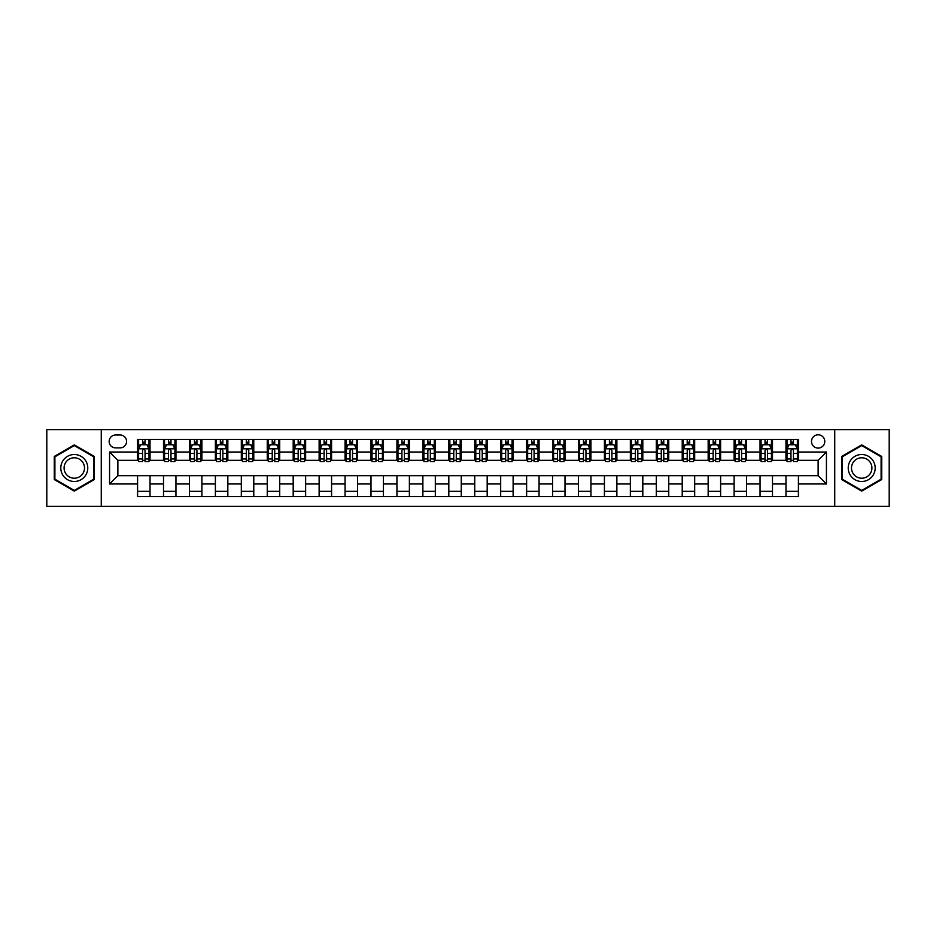 <?xml version="1.0" encoding="UTF-8"?>
<svg xmlns="http://www.w3.org/2000/svg" width="936" height="936" viewBox="0 0 936 936"><rect width="100%" height="100%" fill="white"/><g stroke="black" fill="none" stroke-linecap="round" stroke-linejoin="round"><path stroke-width="1.4" d="M818.134 434.807A6.634 6.634 0 0 0 811.5 441.441A6.634 6.634 0 0 0 818.134 448.087A6.634 6.634 0 0 0 824.78 441.441A6.634 6.634 0 0 0 818.134 434.807M834.736 506.388L889.2 506.388L889.2 429.612L834.736 429.612L834.736 506.388L101.263 506.388L101.263 429.612L46.8 429.612L46.8 506.388L101.263 506.388M115.584 447.876L120.147 447.876A6.435 6.435 0 0 0 126.582 441.441A6.435 6.435 0 0 0 120.147 435.006L115.584 435.006A6.435 6.435 0 0 0 109.149 441.441A6.435 6.435 0 0 0 115.584 447.876M834.736 429.612L101.263 429.612M137.58 483.982L109.57 483.982L109.57 452.018L137.58 452.018L137.58 460.325L117.866 460.325L117.866 475.675L137.58 475.675L137.58 496.525L798.42 496.525L798.42 475.675L818.134 475.675L818.134 460.325L798.42 460.325L798.42 452.018L826.429 452.018L826.429 483.982L798.42 483.982M798.42 452.018L798.42 439.475L137.58 439.475L137.58 452.018M785.971 439.475L785.971 460.325L787.012 460.325M790.955 460.325L793.447 460.325M797.39 460.325L798.42 460.325M785.971 460.325L771.451 460.325M760.044 439.475L760.044 460.325L761.073 460.325M765.016 460.325L767.508 460.325M760.044 460.325L745.512 460.325M734.105 439.475L734.105 460.325L735.146 460.325M739.077 460.325L741.569 460.325M734.105 460.325L719.573 460.325M708.166 439.475L708.166 460.325L709.207 460.325M713.15 460.325L715.642 460.325M708.166 460.325L693.646 460.325M682.227 439.475L682.227 460.325L683.268 460.325M687.211 460.325L689.703 460.325M682.227 460.325L667.707 460.325M656.3 439.475L656.3 460.325L657.329 460.325M661.272 460.325L663.764 460.325M656.3 460.325L641.768 460.325M630.361 439.475L630.361 460.325L631.402 460.325M635.333 460.325L637.825 460.325M630.361 460.325L615.829 460.325M604.422 439.475L604.422 460.325L605.463 460.325M609.406 460.325L611.898 460.325M604.422 460.325L589.902 460.325M578.483 439.475L578.483 460.325L579.524 460.325M583.467 460.325L585.959 460.325M578.483 460.325L563.963 460.325M552.556 439.475L552.556 460.325L553.585 460.325M557.528 460.325L560.02 460.325M552.556 460.325L538.024 460.325M526.617 439.475L526.617 460.325L527.658 460.325M531.59 460.325L534.082 460.325M526.617 460.325L512.086 460.325M500.678 439.475L500.678 460.325L501.719 460.325M505.662 460.325L508.154 460.325M500.678 460.325L486.158 460.325M474.739 439.475L474.739 460.325L475.78 460.325M479.723 460.325L482.215 460.325M474.739 460.325L460.219 460.325M448.812 439.475L448.812 460.325L449.842 460.325M453.784 460.325L456.277 460.325M448.812 460.325L434.281 460.325M422.873 439.475L422.873 460.325L423.914 460.325M427.846 460.325L430.338 460.325M422.873 460.325L408.342 460.325M396.934 439.475L396.934 460.325L397.975 460.325M401.918 460.325L404.41 460.325M396.934 460.325L382.414 460.325M370.995 439.475L370.995 460.325L372.037 460.325M375.98 460.325L378.472 460.325M370.995 460.325L356.476 460.325M345.068 439.475L345.068 460.325L346.098 460.325M350.041 460.325L352.533 460.325M345.068 460.325L330.537 460.325M319.129 439.475L319.129 460.325L320.17 460.325M324.102 460.325L326.594 460.325M319.129 460.325L304.598 460.325M293.19 439.475L293.19 460.325L294.232 460.325M298.174 460.325L300.667 460.325M293.19 460.325L278.671 460.325M267.251 439.475L267.251 460.325L268.293 460.325M272.236 460.325L274.728 460.325M267.251 460.325L252.732 460.325M241.324 439.475L241.324 460.325L242.354 460.325M246.297 460.325L248.789 460.325M241.324 460.325L226.793 460.325M215.385 439.475L215.385 460.325L216.427 460.325M220.358 460.325L222.85 460.325M215.385 460.325L200.854 460.325M189.446 439.475L189.446 460.325L190.488 460.325M194.431 460.325L196.923 460.325M189.446 460.325L174.927 460.325M163.507 439.475L163.507 460.325L164.549 460.325M168.492 460.325L170.984 460.325M163.507 460.325L148.988 460.325M137.58 460.325L138.61 460.325M142.553 460.325L145.045 460.325M137.58 475.675L150.029 475.675L150.029 496.525M798.42 475.675L150.029 475.675M150.029 439.475L150.029 460.325M137.58 444.659L138.61 444.659M142.553 444.659L145.045 444.659M148.988 444.659L150.029 444.659M137.58 491.341L150.029 491.341M163.507 475.675L163.507 496.525M175.956 439.475L175.956 460.325M163.507 444.659L164.549 444.659M168.492 444.659L170.984 444.659M174.927 444.659L175.956 444.659M175.956 475.675L175.956 496.525M163.507 491.341L175.956 491.341M189.446 475.675L189.446 496.525M201.895 475.675L201.895 496.525M189.446 491.341L201.895 491.341M201.895 439.475L201.895 460.325M189.446 444.659L190.488 444.659M194.431 444.659L196.923 444.659M200.854 444.659L201.895 444.659M215.385 475.675L215.385 496.525M227.834 475.675L227.834 496.525M215.385 491.341L227.834 491.341M227.834 439.475L227.834 460.325M215.385 444.659L216.427 444.659M220.358 444.659L222.85 444.659M226.793 444.659L227.834 444.659M241.324 475.675L241.324 496.525M253.773 475.675L253.773 496.525M241.324 491.341L253.773 491.341M253.773 439.475L253.773 460.325M241.324 444.659L242.354 444.659M246.297 444.659L248.789 444.659M252.732 444.659L253.773 444.659M267.251 475.675L267.251 496.525M279.7 475.675L279.7 496.525M267.251 491.341L279.7 491.341M279.7 439.475L279.7 460.325M267.251 444.659L268.293 444.659M272.236 444.659L274.728 444.659M278.671 444.659L279.7 444.659M293.19 475.675L293.19 496.525M305.639 475.675L305.639 496.525M293.19 491.341L305.639 491.341M305.639 439.475L305.639 460.325M293.19 444.659L294.232 444.659M298.174 444.659L300.667 444.659M304.598 444.659L305.639 444.659M319.129 475.675L319.129 496.525M331.578 475.675L331.578 496.525M319.129 491.341L331.578 491.341M331.578 439.475L331.578 460.325M319.129 444.659L320.17 444.659M324.102 444.659L326.594 444.659M330.537 444.659L331.578 444.659M345.068 475.675L345.068 496.525M357.517 475.675L357.517 496.525M345.068 491.341L357.517 491.341M357.517 439.475L357.517 460.325M345.068 444.659L346.098 444.659M350.041 444.659L352.533 444.659M356.476 444.659L357.517 444.659M370.995 475.675L370.995 496.525M383.444 475.675L383.444 496.525M370.995 491.341L383.444 491.341M383.444 439.475L383.444 460.325M370.995 444.659L372.037 444.659M375.98 444.659L378.472 444.659M382.414 444.659L383.444 444.659M396.934 475.675L396.934 496.525M409.383 475.675L409.383 496.525M396.934 491.341L409.383 491.341M409.383 439.475L409.383 460.325M396.934 444.659L397.975 444.659M401.918 444.659L404.41 444.659M408.342 444.659L409.383 444.659M422.873 475.675L422.873 496.525M435.322 475.675L435.322 496.525M422.873 491.341L435.322 491.341M435.322 439.475L435.322 460.325M422.873 444.659L423.914 444.659M427.846 444.659L430.338 444.659M434.281 444.659L435.322 444.659M448.812 475.675L448.812 496.525M461.261 475.675L461.261 496.525M448.812 491.341L461.261 491.341M461.261 439.475L461.261 460.325M448.812 444.659L449.842 444.659M453.784 444.659L456.277 444.659M460.219 444.659L461.261 444.659M474.739 475.675L474.739 496.525M487.188 475.675L487.188 496.525M474.739 491.341L487.188 491.341M487.188 439.475L487.188 460.325M474.739 444.659L475.78 444.659M479.723 444.659L482.215 444.659M486.158 444.659L487.188 444.659M500.678 475.675L500.678 496.525M513.127 475.675L513.127 496.525M500.678 491.341L513.127 491.341M513.127 439.475L513.127 460.325M500.678 444.659L501.719 444.659M505.662 444.659L508.154 444.659M512.086 444.659L513.127 444.659M526.617 475.675L526.617 496.525M539.066 475.675L539.066 496.525M526.617 491.341L539.066 491.341M539.066 439.475L539.066 460.325M526.617 444.659L527.658 444.659M531.59 444.659L534.082 444.659M538.024 444.659L539.066 444.659M552.556 475.675L552.556 496.525M565.005 475.675L565.005 496.525M552.556 491.341L565.005 491.341M565.005 439.475L565.005 460.325M552.556 444.659L553.585 444.659M557.528 444.659L560.02 444.659M563.963 444.659L565.005 444.659M578.483 475.675L578.483 496.525M590.932 475.675L590.932 496.525M578.483 491.341L590.932 491.341M590.932 439.475L590.932 460.325M578.483 444.659L579.524 444.659M583.467 444.659L585.959 444.659M589.902 444.659L590.932 444.659M604.422 475.675L604.422 496.525M616.871 475.675L616.871 496.525M604.422 491.341L616.871 491.341M616.871 439.475L616.871 460.325M604.422 444.659L605.463 444.659M609.406 444.659L611.898 444.659M615.829 444.659L616.871 444.659M630.361 475.675L630.361 496.525M642.81 475.675L642.81 496.525M630.361 491.341L642.81 491.341M642.81 439.475L642.81 460.325M630.361 444.659L631.402 444.659M635.333 444.659L637.825 444.659M641.768 444.659L642.81 444.659M656.3 475.675L656.3 496.525M668.749 475.675L668.749 496.525M656.3 491.341L668.749 491.341M668.749 439.475L668.749 460.325M656.3 444.659L657.329 444.659M661.272 444.659L663.764 444.659M667.707 444.659L668.749 444.659M682.227 475.675L682.227 496.525M694.676 475.675L694.676 496.525M682.227 491.341L694.676 491.341M694.676 439.475L694.676 460.325M682.227 444.659L683.268 444.659M687.211 444.659L689.703 444.659M693.646 444.659L694.676 444.659M708.166 475.675L708.166 496.525M720.615 475.675L720.615 496.525M708.166 491.341L720.615 491.341M720.615 439.475L720.615 460.325M708.166 444.659L709.207 444.659M713.15 444.659L715.642 444.659M719.573 444.659L720.615 444.659M734.105 475.675L734.105 496.525M746.554 475.675L746.554 496.525M734.105 491.341L746.554 491.341M746.554 439.475L746.554 460.325M734.105 444.659L735.146 444.659M739.077 444.659L741.569 444.659M745.512 444.659L746.554 444.659M760.044 475.675L760.044 496.525M772.492 475.675L772.492 496.525M760.044 491.341L772.492 491.341M772.492 439.475L772.492 460.325M760.044 444.659L761.073 444.659M765.016 444.659L767.508 444.659M771.451 444.659L772.492 444.659M785.971 475.675L785.971 496.525M785.971 491.341L798.42 491.341M785.971 444.659L787.012 444.659M790.955 444.659L793.447 444.659M797.39 444.659L798.42 444.659M117.866 460.325L109.57 452.018M117.866 475.675L109.57 483.982M826.429 452.018L818.134 460.325M826.429 483.982L818.134 475.675M74.295 491.119L94.314 479.56L94.314 456.44L74.295 444.881L54.265 456.44L54.265 479.56L74.295 491.119M881.735 456.44L861.705 444.881L841.686 456.44L841.686 479.56L861.705 491.119L881.735 479.56L881.735 456.44M145.045 442.166L142.553 442.166M148.988 458.968L145.045 458.968L145.045 461.565L148.988 461.565L148.988 448.906L146.917 444.764L140.692 444.764L138.61 448.906L138.61 461.565L142.553 461.565L142.553 458.968L138.61 458.968M138.61 448.906L138.61 439.475M148.988 448.906L148.988 439.475M142.553 444.764L142.553 439.475M145.045 439.475L145.045 444.764M145.045 458.968L145.045 450.462C144.214 448.87 143.383 448.87 142.553 450.462L142.553 458.968M170.984 442.166L168.492 442.166M174.927 458.968L170.984 458.968L170.984 461.565L174.927 461.565L174.927 448.906L172.844 444.764L166.62 444.764L164.549 448.906L164.549 461.565L168.492 461.565L168.492 458.968L164.549 458.968M164.549 448.906L164.549 439.475M174.927 448.906L174.927 439.475M168.492 444.764L168.492 439.475M170.984 439.475L170.984 444.764M170.984 458.968L170.984 450.462C170.153 448.87 169.322 448.87 168.492 450.462L168.492 458.968M196.923 442.166L194.431 442.166M200.854 458.968L196.923 458.968L196.923 461.565L200.854 461.565L200.854 448.906L198.783 444.764L192.559 444.764L190.488 448.906L190.488 461.565L194.431 461.565L194.431 458.968L190.488 458.968M190.488 448.906L190.488 439.475M200.854 448.906L200.854 439.475M194.431 444.764L194.431 439.475M196.923 439.475L196.923 444.764M196.923 458.968L196.923 450.462C196.092 448.87 195.261 448.87 194.431 450.462L194.431 458.968M222.85 442.166L220.358 442.166M226.793 458.968L222.85 458.968L222.85 461.565L226.793 461.565L226.793 448.906L224.722 444.764L218.497 444.764L216.427 448.906L216.427 461.565L220.358 461.565L220.358 458.968L216.427 458.968M216.427 448.906L216.427 439.475M226.793 448.906L226.793 439.475M220.358 444.764L220.358 439.475M222.85 439.475L222.85 444.764M222.85 458.968L222.85 450.462C222.019 448.87 221.2 448.87 220.358 450.462L220.358 458.968M248.789 442.166L246.297 442.166M252.732 458.968L248.789 458.968L248.789 461.565L252.732 461.565L252.732 448.906L250.661 444.764L244.436 444.764L242.354 448.906L242.354 461.565L246.297 461.565L246.297 458.968L242.354 458.968M242.354 448.906L242.354 439.475M252.732 448.906L252.732 439.475M246.297 444.764L246.297 439.475M248.789 439.475L248.789 444.764M248.789 458.968L248.789 450.462C247.958 448.87 247.127 448.87 246.297 450.462L246.297 458.968M85.972 461.261A13.49 13.49 0 0 0 67.544 456.323A13.49 13.49 0 0 0 62.607 474.739A13.49 13.49 0 0 0 81.034 479.677A13.49 13.49 0 0 0 85.972 461.261M83.14 462.899A10.214 10.214 0 0 0 69.182 459.155A10.214 10.214 0 0 0 65.45 473.101A10.214 10.214 0 0 0 79.396 476.845A10.214 10.214 0 0 0 83.14 462.899M74.295 490.405L54.896 479.197L54.896 456.803L74.295 445.594L93.694 456.803L93.694 479.197L74.295 490.405M861.705 481.49A13.49 13.49 0 0 0 875.195 468A13.49 13.49 0 0 0 861.705 454.51A13.49 13.49 0 0 0 848.227 468A13.49 13.49 0 0 0 861.705 481.49M861.705 478.214A10.214 10.214 0 0 0 871.919 468A10.214 10.214 0 0 0 861.705 457.786A10.214 10.214 0 0 0 851.503 468A10.214 10.214 0 0 0 861.705 478.214M842.306 456.803L861.705 445.594L881.104 456.803L881.104 479.197L861.705 490.405L842.306 479.197L842.306 456.803M274.728 442.166L272.236 442.166M278.671 458.968L274.728 458.968L274.728 461.565L278.671 461.565L278.671 448.906L276.588 444.764L270.364 444.764L268.293 448.906L268.293 461.565L272.236 461.565L272.236 458.968L268.293 458.968M268.293 448.906L268.293 439.475M278.671 448.906L278.671 439.475M272.236 444.764L272.236 439.475M274.728 439.475L274.728 444.764M274.728 458.968L274.728 450.462C273.897 448.87 273.066 448.87 272.236 450.462L272.236 458.968M300.667 442.166L298.174 442.166M304.598 458.968L300.667 458.968L300.667 461.565L304.598 461.565L304.598 448.906L302.527 444.764L296.303 444.764L294.232 448.906L294.232 461.565L298.174 461.565L298.174 458.968L294.232 458.968M294.232 448.906L294.232 439.475M304.598 448.906L304.598 439.475M298.174 444.764L298.174 439.475M300.667 439.475L300.667 444.764M300.667 458.968L300.667 450.462C299.836 448.87 299.005 448.87 298.174 450.462L298.174 458.968M326.594 442.166L324.102 442.166M330.537 458.968L326.594 458.968L326.594 461.565L330.537 461.565L330.537 448.906L328.466 444.764L322.241 444.764L320.17 448.906L320.17 461.565L324.102 461.565L324.102 458.968L320.17 458.968M320.17 448.906L320.17 439.475M330.537 448.906L330.537 439.475M324.102 444.764L324.102 439.475M326.594 439.475L326.594 444.764M326.594 458.968L326.594 450.462C325.763 448.87 324.944 448.87 324.102 450.462L324.102 458.968M352.533 442.166L350.041 442.166M356.476 458.968L352.533 458.968L352.533 461.565L356.476 461.565L356.476 448.906L354.405 444.764L348.18 444.764L346.098 448.906L346.098 461.565L350.041 461.565L350.041 458.968L346.098 458.968M346.098 448.906L346.098 439.475M356.476 448.906L356.476 439.475M350.041 444.764L350.041 439.475M352.533 439.475L352.533 444.764M352.533 458.968L352.533 450.462C351.702 448.87 350.871 448.87 350.041 450.462L350.041 458.968M378.472 442.166L375.98 442.166M382.414 458.968L378.472 458.968L378.472 461.565L382.414 461.565L382.414 448.906L380.332 444.764L374.107 444.764L372.037 448.906L372.037 461.565L375.98 461.565L375.98 458.968L372.037 458.968M372.037 448.906L372.037 439.475M382.414 448.906L382.414 439.475M375.98 444.764L375.98 439.475M378.472 439.475L378.472 444.764M378.472 458.968L378.472 450.462C377.641 448.87 376.81 448.87 375.98 450.462L375.98 458.968M404.41 442.166L401.918 442.166M408.342 458.968L404.41 458.968L404.41 461.565L408.342 461.565L408.342 448.906L406.271 444.764L400.046 444.764L397.975 448.906L397.975 461.565L401.918 461.565L401.918 458.968L397.975 458.968M397.975 448.906L397.975 439.475M408.342 448.906L408.342 439.475M401.918 444.764L401.918 439.475M404.41 439.475L404.41 444.764M404.41 458.968L404.41 450.462C403.58 448.87 402.749 448.87 401.918 450.462L401.918 458.968M430.338 442.166L427.846 442.166M434.281 458.968L430.338 458.968L430.338 461.565L434.281 461.565L434.281 448.906L432.21 444.764L425.985 444.764L423.914 448.906L423.914 461.565L427.846 461.565L427.846 458.968L423.914 458.968M423.914 448.906L423.914 439.475M434.281 448.906L434.281 439.475M427.846 444.764L427.846 439.475M430.338 439.475L430.338 444.764M430.338 458.968L430.338 450.462C429.507 448.87 428.688 448.87 427.846 450.462L427.846 458.968M456.277 442.166L453.784 442.166M460.219 458.968L456.277 458.968L456.277 461.565L460.219 461.565L460.219 448.906L458.149 444.764L451.924 444.764L449.842 448.906L449.842 461.565L453.784 461.565L453.784 458.968L449.842 458.968M449.842 448.906L449.842 439.475M460.219 448.906L460.219 439.475M453.784 444.764L453.784 439.475M456.277 439.475L456.277 444.764M456.277 458.968L456.277 450.462C455.446 448.87 454.615 448.87 453.784 450.462L453.784 458.968M482.215 442.166L479.723 442.166M486.158 458.968L482.215 458.968L482.215 461.565L486.158 461.565L486.158 448.906L484.076 444.764L477.851 444.764L475.78 448.906L475.78 461.565L479.723 461.565L479.723 458.968L475.78 458.968M475.78 448.906L475.78 439.475M486.158 448.906L486.158 439.475M479.723 444.764L479.723 439.475M482.215 439.475L482.215 444.764M482.215 458.968L482.215 450.462C481.385 448.87 480.554 448.87 479.723 450.462L479.723 458.968M508.154 442.166L505.662 442.166M512.086 458.968L508.154 458.968L508.154 461.565L512.086 461.565L512.086 448.906L510.015 444.764L503.79 444.764L501.719 448.906L501.719 461.565L505.662 461.565L505.662 458.968L501.719 458.968M501.719 448.906L501.719 439.475M512.086 448.906L512.086 439.475M505.662 444.764L505.662 439.475M508.154 439.475L508.154 444.764M508.154 458.968L508.154 450.462C507.324 448.87 506.493 448.87 505.662 450.462L505.662 458.968M534.082 442.166L531.59 442.166M538.024 458.968L534.082 458.968L534.082 461.565L538.024 461.565L538.024 448.906L535.954 444.764L529.729 444.764L527.658 448.906L527.658 461.565L531.59 461.565L531.59 458.968L527.658 458.968M527.658 448.906L527.658 439.475M538.024 448.906L538.024 439.475M531.59 444.764L531.59 439.475M534.082 439.475L534.082 444.764M534.082 458.968L534.082 450.462C533.251 448.87 532.42 448.87 531.59 450.462L531.59 458.968M560.02 442.166L557.528 442.166M563.963 458.968L560.02 458.968L560.02 461.565L563.963 461.565L563.963 448.906L561.892 444.764L555.668 444.764L553.585 448.906L553.585 461.565L557.528 461.565L557.528 458.968L553.585 458.968M553.585 448.906L553.585 439.475M563.963 448.906L563.963 439.475M557.528 444.764L557.528 439.475M560.02 439.475L560.02 444.764M560.02 458.968L560.02 450.462C559.19 448.87 558.359 448.87 557.528 450.462L557.528 458.968M585.959 442.166L583.467 442.166M589.902 458.968L585.959 458.968L585.959 461.565L589.902 461.565L589.902 448.906L587.82 444.764L581.595 444.764L579.524 448.906L579.524 461.565L583.467 461.565L583.467 458.968L579.524 458.968M579.524 448.906L579.524 439.475M589.902 448.906L589.902 439.475M583.467 444.764L583.467 439.475M585.959 439.475L585.959 444.764M585.959 458.968L585.959 450.462C585.129 448.87 584.298 448.87 583.467 450.462L583.467 458.968M611.898 442.166L609.406 442.166M615.829 458.968L611.898 458.968L611.898 461.565L615.829 461.565L615.829 448.906L613.759 444.764L607.534 444.764L605.463 448.906L605.463 461.565L609.406 461.565L609.406 458.968L605.463 458.968M605.463 448.906L605.463 439.475M615.829 448.906L615.829 439.475M609.406 444.764L609.406 439.475M611.898 439.475L611.898 444.764M611.898 458.968L611.898 450.462C611.068 448.87 610.237 448.87 609.406 450.462L609.406 458.968M637.825 442.166L635.333 442.166M641.768 458.968L637.825 458.968L637.825 461.565L641.768 461.565L641.768 448.906L639.697 444.764L633.473 444.764L631.402 448.906L631.402 461.565L635.333 461.565L635.333 458.968L631.402 458.968M631.402 448.906L631.402 439.475M641.768 448.906L641.768 439.475M635.333 444.764L635.333 439.475M637.825 439.475L637.825 444.764M637.825 458.968L637.825 450.462C636.995 448.87 636.164 448.87 635.333 450.462L635.333 458.968M663.764 442.166L661.272 442.166M667.707 458.968L663.764 458.968L663.764 461.565L667.707 461.565L667.707 448.906L665.636 444.764L659.412 444.764L657.329 448.906L657.329 461.565L661.272 461.565L661.272 458.968L657.329 458.968M657.329 448.906L657.329 439.475M667.707 448.906L667.707 439.475M661.272 444.764L661.272 439.475M663.764 439.475L663.764 444.764M663.764 458.968L663.764 450.462C662.934 448.87 662.103 448.87 661.272 450.462L661.272 458.968M689.703 442.166L687.211 442.166M693.646 458.968L689.703 458.968L689.703 461.565L693.646 461.565L693.646 448.906L691.564 444.764L685.339 444.764L683.268 448.906L683.268 461.565L687.211 461.565L687.211 458.968L683.268 458.968M683.268 448.906L683.268 439.475M693.646 448.906L693.646 439.475M687.211 444.764L687.211 439.475M689.703 439.475L689.703 444.764M689.703 458.968L689.703 450.462C688.873 448.87 688.042 448.87 687.211 450.462L687.211 458.968M715.642 442.166L713.15 442.166M719.573 458.968L715.642 458.968L715.642 461.565L719.573 461.565L719.573 448.906L717.502 444.764L711.278 444.764L709.207 448.906L709.207 461.565L713.15 461.565L713.15 458.968L709.207 458.968M709.207 448.906L709.207 439.475M719.573 448.906L719.573 439.475M713.15 444.764L713.15 439.475M715.642 439.475L715.642 444.764M715.642 458.968L715.642 450.462C714.812 448.87 713.981 448.87 713.15 450.462L713.15 458.968M741.569 442.166L739.077 442.166M745.512 458.968L741.569 458.968L741.569 461.565L745.512 461.565L745.512 448.906L743.441 444.764L737.217 444.764L735.146 448.906L735.146 461.565L739.077 461.565L739.077 458.968L735.146 458.968M735.146 448.906L735.146 439.475M745.512 448.906L745.512 439.475M739.077 444.764L739.077 439.475M741.569 439.475L741.569 444.764M741.569 458.968L741.569 450.462C740.739 448.87 739.908 448.87 739.077 450.462L739.077 458.968M767.508 442.166L765.016 442.166M771.451 458.968L767.508 458.968L767.508 461.565L771.451 461.565L771.451 448.906L769.38 444.764L763.156 444.764L761.073 448.906L761.073 461.565L765.016 461.565L765.016 458.968L761.073 458.968M761.073 448.906L761.073 439.475M771.451 448.906L771.451 439.475M765.016 444.764L765.016 439.475M767.508 439.475L767.508 444.764M767.508 458.968L767.508 450.462C766.678 448.87 765.847 448.87 765.016 450.462L765.016 458.968M793.447 442.166L790.955 442.166M797.39 458.968L793.447 458.968L793.447 461.565L797.39 461.565L797.39 448.906L795.308 444.764L789.083 444.764L787.012 448.906L787.012 461.565L790.955 461.565L790.955 458.968L787.012 458.968M787.012 448.906L787.012 439.475M797.39 448.906L797.39 439.475M790.955 444.764L790.955 439.475M793.447 439.475L793.447 444.764M793.447 458.968L793.447 450.462C792.616 448.87 791.786 448.87 790.955 450.462L790.955 458.968M163.507 483.982L150.029 483.982M163.507 452.018L150.029 452.018M189.446 452.018L175.956 452.018M189.446 483.982L175.956 483.982M215.385 452.018L201.895 452.018M215.385 483.982L201.895 483.982M241.324 452.018L227.834 452.018M241.324 483.982L227.834 483.982M267.251 452.018L253.773 452.018M267.251 483.982L253.773 483.982M293.19 452.018L279.7 452.018M293.19 483.982L279.7 483.982M319.129 452.018L305.639 452.018M319.129 483.982L305.639 483.982M345.068 452.018L331.578 452.018M345.068 483.982L331.578 483.982M370.995 452.018L357.517 452.018M370.995 483.982L357.517 483.982M396.934 452.018L383.444 452.018M396.934 483.982L383.444 483.982M422.873 452.018L409.383 452.018M422.873 483.982L409.383 483.982M448.812 452.018L435.322 452.018M448.812 483.982L435.322 483.982M474.739 452.018L461.261 452.018M474.739 483.982L461.261 483.982M500.678 452.018L487.188 452.018M500.678 483.982L487.188 483.982M526.617 452.018L513.127 452.018M526.617 483.982L513.127 483.982M552.556 452.018L539.066 452.018M552.556 483.982L539.066 483.982M578.483 452.018L565.005 452.018M578.483 483.982L565.005 483.982M604.422 452.018L590.932 452.018M604.422 483.982L590.932 483.982M630.361 452.018L616.871 452.018M630.361 483.982L616.871 483.982M656.3 452.018L642.81 452.018M656.3 483.982L642.81 483.982M682.227 452.018L668.749 452.018M682.227 483.982L668.749 483.982M708.166 452.018L694.676 452.018M708.166 483.982L694.676 483.982M734.105 452.018L720.615 452.018M734.105 483.982L720.615 483.982M760.044 452.018L746.554 452.018M760.044 483.982L746.554 483.982M785.971 452.018L772.492 452.018M785.971 483.982L772.492 483.982M148.941 448.812L138.668 448.812M138.61 445.01L140.564 445.01M147.034 445.01L148.988 445.01M142.553 453.41L138.61 453.41M148.988 453.41L145.045 453.41M145.045 443.488L142.553 443.488M174.868 448.812L164.596 448.812M164.549 445.01L166.503 445.01M172.973 445.01L174.927 445.01M168.492 453.41L164.549 453.41M174.927 453.41L170.984 453.41M170.984 443.488L168.492 443.488M200.807 448.812L190.534 448.812M190.488 445.01L192.43 445.01M198.912 445.01L200.854 445.01M194.431 453.41L190.488 453.41M200.854 453.41L196.923 453.41M196.923 443.488L194.431 443.488M226.746 448.812L216.473 448.812M216.427 445.01L218.369 445.01M224.851 445.01L226.793 445.01M220.358 453.41L216.427 453.41M226.793 453.41L222.85 453.41M222.85 443.488L220.358 443.488M252.685 448.812L242.412 448.812M242.354 445.01L244.308 445.01M250.778 445.01L252.732 445.01M246.297 453.41L242.354 453.41M252.732 453.41L248.789 453.41M248.789 443.488L246.297 443.488M278.612 448.812L268.339 448.812M268.293 445.01L270.247 445.01M276.717 445.01L278.671 445.01M272.236 453.41L268.293 453.41M278.671 453.41L274.728 453.41M274.728 443.488L272.236 443.488M304.551 448.812L294.278 448.812M294.232 445.01L296.174 445.01M302.656 445.01L304.598 445.01M298.174 453.41L294.232 453.41M304.598 453.41L300.667 453.41M300.667 443.488L298.174 443.488M330.49 448.812L320.217 448.812M320.17 445.01L322.113 445.01M328.594 445.01L330.537 445.01M324.102 453.41L320.17 453.41M330.537 453.41L326.594 453.41M326.594 443.488L324.102 443.488M356.429 448.812L346.156 448.812M346.098 445.01L348.052 445.01M354.522 445.01L356.476 445.01M350.041 453.41L346.098 453.41M356.476 453.41L352.533 453.41M352.533 443.488L350.041 443.488M382.356 448.812L372.083 448.812M372.037 445.01L373.99 445.01M380.461 445.01L382.414 445.01M375.98 453.41L372.037 453.41M382.414 453.41L378.472 453.41M378.472 443.488L375.98 443.488M408.295 448.812L398.022 448.812M397.975 445.01L399.918 445.01M406.399 445.01L408.342 445.01M401.918 453.41L397.975 453.41M408.342 453.41L404.41 453.41M404.41 443.488L401.918 443.488M434.234 448.812L423.961 448.812M423.914 445.01L425.857 445.01M432.338 445.01L434.281 445.01M427.846 453.41L423.914 453.41M434.281 453.41L430.338 453.41M430.338 443.488L427.846 443.488M460.173 448.812L449.9 448.812M449.842 445.01L451.795 445.01M458.266 445.01L460.219 445.01M453.784 453.41L449.842 453.41M460.219 453.41L456.277 453.41M456.277 443.488L453.784 443.488M486.1 448.812L475.827 448.812M475.78 445.01L477.734 445.01M484.204 445.01L486.158 445.01M479.723 453.41L475.78 453.41M486.158 453.41L482.215 453.41M482.215 443.488L479.723 443.488M512.039 448.812L501.766 448.812M501.719 445.01L503.662 445.01M510.143 445.01L512.086 445.01M505.662 453.41L501.719 453.41M512.086 453.41L508.154 453.41M508.154 443.488L505.662 443.488M537.978 448.812L527.705 448.812M527.658 445.01L529.6 445.01M536.082 445.01L538.024 445.01M531.59 453.41L527.658 453.41M538.024 453.41L534.082 453.41M534.082 443.488L531.59 443.488M563.917 448.812L553.644 448.812M553.585 445.01L555.539 445.01M562.01 445.01L563.963 445.01M557.528 453.41L553.585 453.41M563.963 453.41L560.02 453.41M560.02 443.488L557.528 443.488M589.844 448.812L579.571 448.812M579.524 445.01L581.478 445.01M587.948 445.01L589.902 445.01M583.467 453.41L579.524 453.41M589.902 453.41L585.959 453.41M585.959 443.488L583.467 443.488M615.783 448.812L605.51 448.812M605.463 445.01L607.405 445.01M613.887 445.01L615.829 445.01M609.406 453.41L605.463 453.41M615.829 453.41L611.898 453.41M611.898 443.488L609.406 443.488M641.722 448.812L631.449 448.812M631.402 445.01L633.344 445.01M639.826 445.01L641.768 445.01M635.333 453.41L631.402 453.41M641.768 453.41L637.825 453.41M637.825 443.488L635.333 443.488M667.66 448.812L657.388 448.812M657.329 445.01L659.283 445.01M665.753 445.01L667.707 445.01M661.272 453.41L657.329 453.41M667.707 453.41L663.764 453.41M663.764 443.488L661.272 443.488M693.588 448.812L683.315 448.812M683.268 445.01L685.222 445.01M691.692 445.01L693.646 445.01M687.211 453.41L683.268 453.41M693.646 453.41L689.703 453.41M689.703 443.488L687.211 443.488M719.527 448.812L709.254 448.812M709.207 445.01L711.149 445.01M717.631 445.01L719.573 445.01M713.15 453.41L709.207 453.41M719.573 453.41L715.642 453.41M715.642 443.488L713.15 443.488M745.465 448.812L735.193 448.812M735.146 445.01L737.088 445.01M743.57 445.01L745.512 445.01M739.077 453.41L735.146 453.41M745.512 453.41L741.569 453.41M741.569 443.488L739.077 443.488M771.404 448.812L761.132 448.812M761.073 445.01L763.027 445.01M769.497 445.01L771.451 445.01M765.016 453.41L761.073 453.41M771.451 453.41L767.508 453.41M767.508 443.488L765.016 443.488M797.332 448.812L787.059 448.812M787.012 445.01L788.966 445.01M795.436 445.01L797.39 445.01M790.955 453.41L787.012 453.41M797.39 453.41L793.447 453.41M793.447 443.488L790.955 443.488"/></g></svg>
